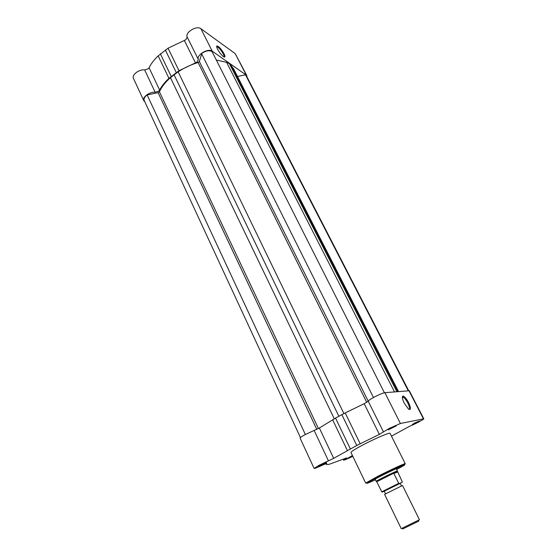 <?xml version="1.0" encoding="UTF-8"?>
<svg xmlns="http://www.w3.org/2000/svg" width="557" height="557" viewBox="0 0 557 557"><rect width="100%" height="100%" fill="white"/><g stroke="black" fill="none" stroke-linecap="round" stroke-linejoin="round"><path stroke-width="0.84" d="M402.057 485.732L384.581 494.351L401.235 528.642L419.442 519.723L402.551 485.544L402.057 485.732M418.69 521.157L402.948 528.851M400.49 483.198L384.824 490.905M397.35 471.02L396.793 471.111C393.66 472.225 376.441 480.74 376.233 481.283L376.281 481.339M399.125 483.622L402.231 482.299L402.279 481.861L397.371 471.097L396.793 471.111L394.084 473.018L376.748 481.749L381.74 491.831L398.728 483.365L399.125 483.622L382.144 492.075L381.74 491.831M394.084 473.018L393.855 473.485L398.728 483.365M376.4 481.471L376.748 481.749M383.794 491.365L382.144 492.075M397.371 471.904L393.806 473.255M397.454 472.113L393.855 473.485M217.564 49.169C216.673 47.366 216.436 46.28 216.847 45.911C218.741 46.189 221.15 48.807 224.06 53.764C225.46 56.73 225.258 57.691 223.468 56.647C221.338 54.955 219.367 52.462 217.564 49.169M223.879 56.898C224.297 56.591 224.088 55.596 223.253 53.918C221.164 50.227 219.145 47.853 217.202 46.802L216.687 46.872M246.765 75.467L212.252 51.181C208.144 47.832 196.155 55.052 198.369 59.522L197.087 62.029L195.472 62.878L184.367 40.445L185.961 39.596L187.194 37.041C184.889 32.39 196.725 25.19 200.903 28.727L235.2 53.625L246.765 75.467L246.981 76.887M195.472 62.878L178.992 70.725L168.952 78.349C164.823 82.185 161.711 86.077 159.615 90.032L158.592 91.174L155.159 92.267L144.653 69.931L148.065 68.873L149.067 67.717C151.086 63.679 154.122 59.731 158.167 55.86L168.054 48.201L184.367 40.445M144.653 69.931C139.25 69.061 131.473 74.944 133.443 78.377L143.769 100.678C141.868 97.391 149.763 91.529 155.159 92.267M144.841 101.84L143.769 100.678M176.221 72.466L165.318 49.942M171.173 76.309L160.346 53.792M300.439 437.565L144.214 100.49C143.609 98.833 144.472 97.057 146.818 95.163L147.139 94.934L305.347 434.481M147.139 94.934L158.091 92.692L159.427 91.78C161.572 86.996 165.241 82.283 170.442 77.653L178.129 71.811C184.395 67.738 191.051 64.64 198.104 62.523L199.343 61.486L201.864 53.354C205.979 50.638 209.376 50.06 212.071 51.627L384.421 392.769M216.311 60.031L226.602 62.342L229.421 63.651L233.467 68.588L398.534 391.543M237.484 76.441L245.491 74.805L246.361 75.689L408.692 390.687M201.543 53.604L373.462 397.503M229.421 63.651L396.856 391.682M245.491 74.805L408.232 390.722M173.958 74.547L338.865 416.288M408.573 402.565C411.191 408.448 411.115 410.551 408.323 408.873L404.25 403.129C402.314 399.091 401.862 396.737 402.878 396.083C404.382 396.222 406.283 398.387 408.573 402.565M408.922 409.332C409.945 408.817 409.555 406.68 407.752 402.92C406.144 399.905 404.64 397.99 403.24 397.183L402.321 397.245M390.798 428.089C394.565 426.202 396.389 425.471 396.257 425.91L388.271 429.851L390.798 428.089M320.853 464.796L326.506 462.519L318.701 466.3L320.853 464.796M352.672 456.023L347.714 458.216L352.435 455.529M414.659 423L419.56 420.988L412.194 424.636L414.659 423M375.272 479.403L375.133 479.452C373.58 479.932 375.822 478.637 381.851 475.56C390.172 471.333 399.515 467.156 396.563 468.952L396.445 469.029M391.474 436.145L409.722 426.209C414.095 424.58 424.371 419.177 423.786 418.808L400.42 423.487L389.252 428.424L379.359 434.376L356.772 445.475L341.859 414.659L345.201 412.932L360.163 443.748M423.786 418.808L409.318 390.749L384.859 392.699C382.548 393.117 378.83 394.676 373.719 397.364C370.217 399.299 368.386 400.58 368.226 401.228L383.529 432.016M350.325 448.858L335.53 418.098L319.356 427.999L304.763 434.801C301.615 436.535 300.056 437.649 300.091 438.143L314.113 468.409L318.973 465.318L333.692 458.341L356.772 445.475M363.241 444.758C355.157 449.039 351.063 451.616 350.966 452.479L365.671 483.079L378.44 475.991C390.749 469.746 405.524 462.978 405.231 463.696L390.067 433.325C390.102 432.121 375.307 438.394 363.241 444.758M335.53 418.098L341.859 414.659M199.343 61.486L368.226 401.214L364.174 403.693L345.201 412.932M325.894 463.633L326.256 464.392L328.839 464.42L346.809 457.868L343.551 460.166C344.421 460.2 347.512 458.919 352.811 456.315M326.256 464.392L326.646 463.452L323.109 464.858C317.866 467.358 314.865 468.541 314.113 468.409M246.048 74.659L235.2 53.625M212.252 51.181L200.903 28.727M159.615 90.032L149.067 67.717M168.952 78.349L158.167 55.86M178.992 70.725L168.054 48.201M198.369 59.522L187.194 37.041M198.104 62.523L366.764 402.356M178.129 71.811L343.913 413.593M226.602 62.342L394.481 391.884M231.322 65.608L397.851 391.599M158.091 92.692L316.822 429.419M159.427 91.78L318.451 428.563M170.442 77.653L334.284 418.808M396.647 469.44C404.605 465.269 406.694 463.897 402.899 465.332L379.025 476.604C364.104 484.346 362.92 485.419 375.474 479.814M384.859 392.699L400.42 423.487M314.197 430.54L328.47 460.904M408.929 390.666L423.424 418.794M319.356 427.999L333.692 458.341M332.626 419.755L347.352 450.474M364.174 403.693L379.359 434.376M385.5 493.53L384.49 491.734C382.722 491.002 400.991 482.654 400.302 483.608L401.353 485.662M418.481 521.456L418.85 520.141M403.191 528.948L401.924 528.433M375.139 479.138L376.205 481.332M396.312 468.764L397.392 470.95M376.595 481.694L376.233 481.283M399.021 483.629L381.851 491.984M216.736 46.83L216.847 45.911M216.75 47.15L217.202 46.802M405.231 463.696C405.106 464.106 405.677 463.932 397.559 467.588L365.671 483.079M343.126 459.281L343.551 460.166M402.342 397.663L403.24 397.183M402.6 397.071L402.878 396.083"/></g></svg>

